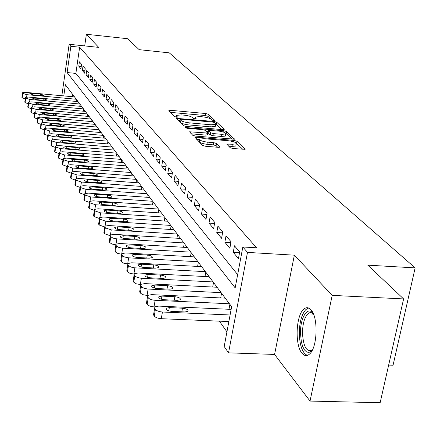 <?xml version="1.0" encoding="UTF-8"?>
<svg xmlns="http://www.w3.org/2000/svg" width="437" height="437" viewBox="0 0 437 437"><rect width="100%" height="100%" fill="white"/><g stroke="black" fill="none" stroke-linecap="round" stroke-linejoin="round"><path stroke-width="0.66" d="M213.726 120.59L214.687 120.306L208.269 114.265L205.723 113.527L170.293 110.277L168.851 110.654L174.707 116.695L177.548 117.127L176.756 116.16L176.674 115.357L181.366 114.909L184.359 115.182C188.331 115.641 191.073 116.444 192.586 117.591L193.389 118.383L195.202 118.919L196.213 118.82L195.383 117.843L195.279 117.018L199.856 116.592L202.823 116.859C206.767 117.318 209.52 118.116 211.076 119.263L211.912 120.06L213.726 120.59M310.942 309.746C308.593 307.211 306.184 307.036 303.715 309.216C295.893 315.536 294.713 345.115 302.005 353.238C304.496 356.193 307.096 356.39 309.806 353.817C317.573 347.005 318.311 316.962 310.942 309.746M230.201 147.711L233.014 148.553L245.162 149.307L236.941 141.26L234.188 140.441L196.513 137.202L195 137.36L202.506 145.379L205.308 146.231L218.407 147.329L219.898 147.171L219.871 146.843L216.512 143.505L213.737 142.67L207.313 142.123C202.096 141.397 199.611 140.381 199.856 139.081L203.888 138.66L228.737 140.79C233.992 141.533 236.483 142.555 236.22 143.86L232.353 144.254L226.737 144.052L230.201 147.711M403.602 298.924L380.146 402.728L310.041 401.068L332.196 295.368L403.602 298.924L367.774 265.155L415.15 267.892L169.266 52.85L139.179 49.676L127.533 38.702L86.384 34.272L98.724 47.382L69.139 44.279L70.854 46.284L79.649 47.201L256.601 247.806L242.835 246.976L247.484 252.4L228.54 352.839L224.186 346.514L231.643 306.698L65.381 84.707L63.786 95.911M332.196 295.368L294.358 255.175L247.484 252.4M222.799 129.669L224.214 129.532L224.181 129.243L216.736 122.24L214.13 121.475L176.553 118.372L183.371 125.638L186.02 126.424L222.799 129.669M226.601 131.526L234.44 139.185L195.426 136.087L192.706 135.268L189.603 131.805L206.28 132.968L207.75 132.821L207.717 132.531L205.625 130.461L202.948 129.669L187.265 128.292L185.386 127.538L223.924 130.734L226.601 131.526L226.224 133.629L232.162 139.25M86.384 34.272L84.691 45.912M81.572 64.359L79.414 61.797L78.78 66.189L80.927 68.778L81.572 64.359M85.237 68.713L83.025 66.085L82.38 70.526L84.581 73.181L85.237 68.713M89.001 73.176L86.734 70.483L86.073 74.978L88.334 77.704L89.001 73.176M92.868 77.764L90.535 75L89.864 79.545L92.185 82.347L92.868 77.764M96.834 82.473L94.441 79.632L93.758 84.237L96.145 87.116L96.834 82.473M100.914 87.313L98.456 84.396L97.757 89.061L100.21 92.01L100.914 87.313M105.104 92.289L102.575 89.285L101.865 94.01L104.383 97.047L105.104 92.289M109.414 97.402L106.814 94.316L106.087 99.101L108.682 102.22L109.414 97.402M113.844 102.662L111.173 99.489L110.43 104.334L113.096 107.546L113.844 102.662M118.405 108.076L115.652 104.809L114.898 109.714L117.64 113.019L118.405 108.076M123.103 113.642L120.268 110.282L119.498 115.259L122.322 118.656L123.103 113.642M127.937 119.383L125.015 115.92L124.228 120.962L127.134 124.463L127.937 119.383M132.919 125.293L129.909 121.726L129.106 126.834L132.1 130.445L132.919 125.293M138.048 131.384L134.951 127.708L134.126 132.886L137.218 136.612L138.048 131.384M143.347 137.666L140.146 133.875L139.305 139.13L142.489 142.97L143.347 137.666M148.809 144.15L145.51 140.239L144.647 145.565L147.935 149.525L148.809 144.15M154.447 150.841L151.044 146.799L150.159 152.207L153.551 156.299L154.447 150.841M160.27 157.752L156.752 153.578L155.851 159.063L159.352 163.285L160.27 157.752M166.284 164.891L162.651 160.581L161.728 166.147L165.35 170.512L166.284 164.891M172.506 172.276L168.748 167.813L167.803 173.467L171.544 177.979L172.506 172.276M178.941 179.913L175.057 175.297L174.084 181.038L177.957 185.703L178.941 179.913M185.605 187.817L181.579 183.043L180.579 188.871L184.589 193.7L185.605 187.817M192.504 196L188.336 191.056L187.309 196.978L191.461 201.981L192.504 196M199.649 204.489L195.334 199.359L194.279 205.374L198.584 210.563L199.649 204.489M207.067 213.283L202.582 207.968L201.501 214.081L205.964 219.461L207.067 213.283M214.758 222.417L210.11 216.894L208.995 223.11L213.627 228.693L214.758 222.417M222.75 231.894L217.916 226.164L216.774 232.484L221.586 238.28L222.75 231.894M231.047 241.748L226.027 235.789L224.853 242.218L229.851 248.243L231.047 241.748M239.684 251.991L234.461 245.796L233.249 252.34L238.449 258.606L239.684 251.991M79.649 47.201L75.869 73.411L237.652 274.638M219.358 321.157L226.94 331.83M72.804 94.621L72.504 96.719M76.18 101.444L76.464 99.505M79.747 106.267L80.037 104.274M83.401 111.216L83.707 109.174M87.16 116.302L87.471 114.199M91.011 121.519L91.333 119.361M94.971 126.883L95.304 124.66M99.041 132.395L99.385 130.106M103.219 138.065L103.58 135.705M107.518 143.888L107.89 141.462M111.938 149.886L112.325 147.389M116.488 156.058L116.892 153.485M121.175 162.417L121.59 159.756M123.469 162.597L123.513 162.324M125.998 168.966L126.435 166.224M128.363 169.146L128.412 168.862M130.969 175.712L131.422 172.883M133.411 175.898L133.46 175.603M136.093 182.677L136.562 179.749M138.616 182.863L138.666 182.557M141.38 189.855L141.872 186.834M143.986 190.046L144.041 189.729M146.832 197.267L147.345 194.143M149.53 197.458L149.585 197.131M152.458 204.92L152.994 201.686M155.25 205.111L155.31 204.778M158.276 212.83L158.833 209.481M161.166 213.027L161.226 212.677M164.285 221.007L164.869 217.539M167.278 221.204L167.338 220.838M170.496 229.463L171.107 225.874M173.598 229.66L173.664 229.283M176.925 238.22L177.564 234.494M180.142 238.416L180.208 238.023M183.573 247.282L184.25 243.414M186.916 247.484L186.987 247.074M190.466 256.677L191.171 252.662M193.941 256.88L194.012 256.453M197.606 266.417L198.349 262.244M201.217 266.619L201.299 266.177M205.013 276.528L205.794 272.185M208.771 276.725L208.853 276.266M212.699 287.027L213.524 282.504M216.61 287.224L216.697 286.743M220.685 297.936L221.554 293.227M224.76 298.127L224.853 297.63M228.983 309.276L229.895 304.365M388.651 365.086L393.054 365.234L415.15 267.892M294.358 255.175L274.583 354.44L310.041 401.068M274.583 354.44L228.54 352.839M70.854 46.284L67.112 72.553L235.172 287.868L242.835 246.976M61.836 95.73L69.139 44.279M75.869 73.411L67.112 72.553M78.78 66.189L81.266 66.435M82.38 70.526L84.936 70.778M86.073 74.978L88.7 75.235M89.864 79.545L92.562 79.813M93.758 84.237L96.533 84.505M97.757 89.061L100.608 89.328M101.865 94.01L104.804 94.288M106.087 99.101L109.113 99.379M110.43 104.334L113.544 104.618M114.898 109.714L118.105 110.009M119.498 115.259L122.802 115.554M124.228 120.962L127.642 121.262M129.106 126.834L132.624 127.14M134.126 132.886L137.759 133.198M139.305 139.13L143.057 139.447M144.647 145.565L148.525 145.887M150.159 152.207L154.168 152.535M155.851 159.063L159.997 159.396M161.728 166.147L166.022 166.486M167.803 173.467L172.249 173.811M174.084 181.038L178.689 181.382M180.579 188.871L185.359 189.221M187.309 196.978L192.269 197.333M194.279 205.374L199.43 205.734M201.501 214.081L206.859 214.447M208.995 223.11L214.567 223.476M216.774 232.484L222.575 232.85M224.853 242.218L230.894 242.59M233.249 252.34L239.547 252.712M210.902 119.121L207.914 116.286L205.368 115.548L170.506 112.369M179.831 120.497L178.252 120.355M221.969 129.598L215.829 123.993M214.627 122.633L212.803 122.098L181.06 119.241L180.022 119.345L180.869 120.377C182.382 121.557 185.168 122.382 189.237 122.846L211.093 124.796L215.643 124.365L215.528 123.48L214.627 122.633M179.727 121.393L180.039 119.525M215.386 125.823L215.277 126.44L210.727 126.877L188.877 124.944C184.813 124.474 182.027 123.649 180.519 122.464L179.689 121.612M191.324 133.842L205.903 135.104L207.411 134.743M206.521 131.346L208.28 131.499M221.903 134.334L225.743 133.957C225.956 132.722 223.525 131.745 218.462 131.029L208.471 130.423L210.607 132.782L213.305 133.58L221.903 134.334L221.526 136.459L225.361 136.076L225.465 135.508M208.433 130.63L208.132 132.832L208.498 130.712M221.526 136.459L212.934 135.716L210.235 134.913L208.132 132.832M226.224 133.629L225.842 133.389M235.942 145.401L235.827 146.029L231.96 146.428L228.589 146.138M196.732 139.425L199.753 139.682L199.48 141.26C199.234 142.566 201.714 143.582 206.93 144.314L207.313 142.123M217.702 147.269L216.124 145.69L213.349 144.855L206.93 144.314M242.857 149.383L236.346 143.26M76.267 99.243L26.952 94.692L22.768 93.42L22.467 92.699L25.493 92.354L74.519 96.905M25.166 98.942L22.183 97.817L21.894 97.347L22.445 92.873M33.157 94.867L41.75 95.659L44.121 95.397L40.761 94.168L32.196 93.371L29.798 93.644L33.157 94.867M312.433 349.928L311.324 351.162L308.981 352.413L306.637 351.987L304.474 349.939L302.666 346.454L301.35 341.816L300.503 333.524C299.99 317.677 308.009 305.059 313.389 313.859M313.444 313.99C311.608 312.198 309.74 312.149 307.839 313.842C304.354 317.666 302.568 324.199 302.486 333.447C303.48 347.18 306.818 352.632 312.499 349.797M308.653 308.014L305.96 309.462C301.634 314.198 299.416 322.304 299.307 333.792C299.815 345.967 302.502 353.172 307.38 355.418M79.84 104.011L29.918 99.456L25.679 98.156L25.368 97.413L28.427 97.058L78.043 101.613M28.143 103.76L25.078 102.608L24.783 102.127L25.346 97.598M36.195 99.62L44.896 100.412L47.289 100.139L43.88 98.877L35.217 98.085L32.791 98.363L36.195 99.62M83.5 108.9L32.966 104.339L28.662 103.017L28.35 102.247L31.431 101.881L81.659 106.442M31.202 108.704L28.055 107.524L27.755 107.027L28.323 102.444M39.319 104.492L48.125 105.29L50.539 105.006L47.087 103.716L38.309 102.919L35.861 103.214L39.319 104.492M87.258 113.92L36.091 109.359L31.726 108.01L31.404 107.212L34.518 106.836L85.368 111.391M34.348 113.784L31.109 112.571L30.798 112.058L31.377 107.42M42.52 109.501L51.44 110.299L53.877 110.004L50.37 108.682L41.488 107.884L39.019 108.185L42.52 109.501M91.12 119.072L39.308 114.51L34.878 113.139L34.545 112.314L37.691 111.921L89.175 116.482M37.577 119.001L34.244 117.755L33.928 117.231L34.518 112.533M45.814 114.641L54.849 115.439L57.307 115.133L53.746 113.778L44.749 112.981L42.258 113.292L45.814 114.641M95.086 124.365L42.608 119.809L38.112 118.405L37.773 117.553L40.947 117.143L93.092 121.705M40.892 124.359L37.467 123.076L37.14 122.54L37.74 117.782M49.195 119.924L58.345 120.721L60.825 120.404L57.214 119.017L48.103 118.219L45.585 118.542L49.195 119.924M99.161 129.805L46 125.25L41.433 123.818L41.089 122.934L44.295 122.513L97.107 127.069M44.306 129.871L40.778 128.549L40.444 127.997L41.056 123.179M52.669 125.353L61.939 126.151L64.441 125.823L60.776 124.398L51.55 123.6L49.004 123.933L52.669 125.353M103.345 135.399L49.49 130.849L44.853 129.385L44.498 128.467L47.731 128.03L101.237 132.58M47.813 135.53L44.186 134.175L43.842 133.607L44.465 128.729M56.242 130.936L65.632 131.728L68.161 131.395C68.177 130.739 66.937 130.248 64.441 129.926L55.089 129.133L52.522 129.478C52.511 130.133 53.751 130.619 56.242 130.936M107.649 141.146L53.079 136.606L48.37 135.109L48.004 134.159L51.271 133.706L105.486 138.25M51.424 141.359L47.688 139.966L47.333 139.381L47.966 134.432M59.918 136.677L69.434 137.469L71.985 137.125C72.012 136.448 70.75 135.945 68.205 135.617L58.733 134.825L56.144 135.18C56.122 135.852 57.378 136.355 59.918 136.677M112.08 147.061L56.772 142.533L51.987 140.998L51.615 140.015L54.915 139.545L109.851 144.084M55.144 147.356L51.293 145.92L50.927 145.319L51.571 140.31M63.698 142.588L73.345 143.38L75.923 143.019C75.956 142.32 74.678 141.801 72.083 141.468L62.48 140.676L59.864 141.042C59.836 141.741 61.114 142.254 63.698 142.588M116.641 153.147L60.574 148.629L55.712 147.067L55.33 146.04L58.662 145.559L114.347 150.082M58.973 153.529L55.002 152.049L54.625 151.431L55.286 146.351M67.593 148.667L77.371 149.459L79.971 149.088C80.015 148.362 78.715 147.832 76.071 147.493L66.337 146.701L63.693 147.083C63.655 147.804 64.955 148.329 67.593 148.667M121.333 159.412L64.49 154.911L59.547 153.311L59.159 152.245L62.518 151.748L118.968 156.255M62.923 159.882L58.82 158.363L58.438 157.724L59.11 152.579M71.602 154.933L81.517 155.719L84.139 155.337C84.199 154.589 82.877 154.042 80.179 153.693L70.308 152.906L67.642 153.3C67.588 154.042 68.909 154.589 71.602 154.933M126.167 165.869L68.527 161.384L63.496 159.745L63.097 158.636L66.495 158.123L123.731 162.619M66.987 166.431L62.759 164.869L62.36 164.208L63.048 158.992M75.732 161.384L85.789 162.165L88.432 161.772C88.503 161.002 87.165 160.434 84.407 160.084L74.394 159.297L71.706 159.702C71.641 160.472 72.984 161.035 75.732 161.384M131.149 172.517L72.689 168.059L67.571 166.377L67.167 165.224L70.592 164.694L128.636 169.168M71.182 173.189L66.817 171.572L66.408 170.894L67.107 165.607M79.987 168.037L90.191 168.813L92.857 168.409C92.944 167.606 91.579 167.027 88.766 166.666L78.611 165.885L75.896 166.3C75.82 167.098 77.185 167.677 79.987 168.037M136.284 179.372L76.978 174.937L71.772 173.221L71.357 172.014L74.814 171.473L133.695 175.92M75.514 180.148L71.002 178.487L70.575 177.788L71.297 172.424M84.379 174.893L94.731 175.669L97.424 175.253C97.522 174.423 96.135 173.822 93.261 173.456L82.959 172.675L80.222 173.107C80.129 173.931 81.511 174.532 84.379 174.893M141.577 186.446L81.402 182.038L76.109 180.279L75.683 179.023L79.173 178.46L138.911 182.885M79.987 187.336L75.317 185.621L74.88 184.9L75.617 179.46M88.908 181.972L99.412 182.742L102.127 182.311C102.247 181.453 100.838 180.831 97.899 180.454L87.444 179.683L84.68 180.126C84.57 180.984 85.98 181.601 88.908 181.972M147.045 193.744L85.974 189.368L80.583 187.566L80.146 186.255L83.669 185.676L144.292 190.068M84.603 194.749L79.774 192.985L79.321 192.236L80.075 186.719M93.584 189.276L104.246 190.04L106.989 189.598C107.125 188.708 105.688 188.068 102.679 187.681L92.076 186.916L89.285 187.369C89.153 188.26 90.59 188.893 93.584 189.276M152.688 201.277L90.694 196.945L85.204 195.088L84.756 193.722L88.318 193.127L149.842 197.48M89.377 202.413L84.379 200.588L83.909 199.818L84.68 194.225M98.418 196.825L109.234 197.579L112.003 197.125C112.162 196.197 110.698 195.536 107.622 195.142L96.856 194.383L94.037 194.847C93.889 195.776 95.348 196.432 98.418 196.825M158.516 209.061L95.572 204.767L89.978 202.866L89.525 201.435L93.114 200.823L155.577 205.139M94.31 210.328L89.132 208.449L88.651 207.651L89.443 201.976M103.405 204.62L114.396 205.368L117.182 204.904C117.362 203.937 115.876 203.254 112.724 202.85L101.788 202.096L98.948 202.577C98.778 203.538 100.264 204.216 103.405 204.62M164.541 217.102L100.619 212.857L94.916 210.907L94.452 209.41L98.074 208.782L161.504 213.048M99.418 218.511L94.053 216.572L93.551 215.747L94.365 209.989M108.567 212.677L119.727 213.42L122.535 212.945C122.742 211.94 121.229 211.229 118.001 210.814L106.896 210.071L104.028 210.563C103.837 211.563 105.344 212.267 108.567 212.677M170.769 225.421L105.836 221.231L100.024 219.227L99.549 217.653L103.203 217.009L167.628 221.226M104.705 226.978L99.139 224.979L98.62 224.126L99.456 218.276M113.904 221.018L125.239 221.75L128.074 221.259C128.309 220.215 126.768 219.483 123.453 219.057L112.172 218.32L109.283 218.828C109.064 219.866 110.605 220.598 113.904 221.018M177.214 234.024L111.238 229.895L105.312 227.835L104.831 226.191L108.513 225.525L173.964 229.682M110.179 235.74L104.405 233.68L103.869 232.795L104.722 226.863M119.427 229.649L130.947 230.37L133.804 229.867C134.066 228.786 132.498 228.021 129.101 227.579L117.64 226.852L114.723 227.377C114.472 228.458 116.04 229.212 119.427 229.649M183.884 242.934L116.837 238.875L113.025 238.127L110.79 236.756L110.233 235.849L110.299 235.024L114.013 234.347L180.519 238.438M115.783 244.813L112.036 244.059L109.856 242.688L109.305 241.776L110.184 235.751M125.151 238.586L136.857 239.301L139.736 238.788C140.031 237.652 138.436 236.859 134.946 236.406L123.294 235.69L120.361 236.226C120.077 237.351 121.672 238.138 125.151 238.586M190.8 252.16L122.07 248.134L118.28 247.238L116.466 245.998L115.892 245.059L115.963 244.179L119.711 243.485L187.309 247.506M121.617 254.219L117.766 253.449L115.51 252.029L114.931 251.078L115.838 244.966M131.078 247.85L142.986 248.549L145.882 248.025C146.215 246.845 144.587 246.02 141.004 245.556L129.161 244.851L126.2 245.397C125.878 246.572 127.506 247.391 131.078 247.85M197.961 261.725L128.653 257.83L124.698 257.049L122.518 255.803L121.754 254.607L121.841 253.668L125.616 252.957L194.345 256.901M127.702 263.97L123.704 263.189L121.371 261.708L120.77 260.725L121.705 254.52M137.229 257.459L149.339 258.141L152.251 257.612C152.628 256.377 150.973 255.519 147.28 255.033L135.235 254.345L132.258 254.902C131.898 256.131 133.553 256.983 137.229 257.459M205.395 271.65L134.306 267.799L130.865 267.051L128.462 265.527L127.839 264.516L127.948 263.511L131.745 262.79L201.643 266.641M134.044 274.097L129.844 273.289L127.451 271.759L126.834 270.738L127.795 264.44M143.609 267.428L155.927 268.1L158.855 267.553C159.281 266.264 157.593 265.374 153.791 264.871L141.544 264.199L138.545 264.767C138.141 266.046 139.829 266.936 143.609 267.428M213.109 281.947L140.785 278.2L137.267 277.435L134.984 276.097L134.159 274.807L134.285 273.731L138.108 272.994L209.214 276.752M140.665 284.613L136.224 283.782L133.766 282.193L133.127 281.133L134.121 274.736M150.235 277.785L162.772 278.435L165.716 277.883C166.191 276.534 164.47 275.6 160.554 275.081L148.088 274.425L145.073 275.004C144.62 276.342 146.34 277.271 150.235 277.785M221.117 292.648L147.515 289.015L143.926 288.223L141.583 286.841L140.73 285.503L140.878 284.35L144.718 283.597L217.074 287.246M147.58 295.543L142.85 294.685L140.332 293.041L139.66 291.938L140.692 285.443M157.123 288.54L169.884 289.174L172.839 288.611C173.369 287.202 171.615 286.23 167.579 285.689L154.889 285.055L151.863 285.64C151.349 287.043 153.103 288.01 157.123 288.54M229.447 303.764L155.135 300.301C151.732 300.006 149.438 299.159 148.258 297.761L147.559 296.625L147.733 295.385L151.59 294.625L225.241 298.149M154.818 306.911L154.015 306.872C150.618 306.583 148.334 305.731 147.154 304.321L146.461 303.169L147.531 296.576M164.285 299.733L177.275 300.339L180.241 299.777C180.836 298.302 179.05 297.28 174.876 296.718L161.963 296.1L158.921 296.696C158.347 298.165 160.139 299.176 164.285 299.733M230.091 314.979L162.433 312.013C158.964 311.718 156.615 310.838 155.397 309.385L154.671 308.2L154.873 306.867L158.746 306.097L231.146 309.374M228.862 321.556L161.28 318.699C157.817 318.409 155.479 317.53 154.261 316.055L153.534 314.864L154.649 308.167M171.741 311.379L184.971 311.963L187.943 311.39C188.609 309.844 186.785 308.779 182.475 308.194L169.321 307.599L166.273 308.2C165.628 309.74 167.453 310.8 171.741 311.379M195.197 118.913L195.383 117.843M176.575 117.236L176.756 116.16M170.031 111.872L170.293 110.277M205.368 115.548L205.723 113.527M207.914 116.286L208.269 114.265M177.761 119.853L178.034 118.225M213.983 122.327L214.13 121.475M216.37 124.299L216.736 122.24M224.115 129.592L224.181 129.243M180.519 122.464L180.869 120.377M188.877 124.944L189.237 122.846M210.727 126.877L211.093 124.796M234.336 139.239L234.401 138.868M190.822 133.323L191.106 131.646M205.903 135.104L206.28 132.968M186.32 128.128L186.435 127.435M223.673 132.127L223.924 130.734M210.235 134.913L210.607 132.782M212.934 135.716L213.305 133.58M227.912 145.488L228.201 143.899M231.96 146.428L232.353 144.254M213.349 144.855L213.737 142.67M216.124 145.69L216.512 143.505M219.806 147.225L219.871 146.843M196.224 138.9L196.513 137.202M233.932 141.861L234.188 140.441M236.548 143.407L236.941 141.26M245.053 149.367L245.13 148.962M26.952 94.692L26.635 97.019M22.478 92.955L21.894 97.347M22.768 93.42L22.183 97.817M32.016 94.709L32.196 93.371M40.57 95.55L40.761 94.168M29.918 99.456L29.596 101.854M25.384 97.68L24.783 102.127M25.679 98.156L25.078 102.608M35.026 99.456L35.217 98.085M43.684 100.302L43.88 98.877M32.966 104.339L32.628 106.808M28.361 102.526L27.755 107.027M28.662 103.017L28.055 107.524M38.117 104.328L38.309 102.919M46.879 105.18L47.087 103.716M36.091 109.359L35.747 111.905M31.415 107.507L30.798 112.058M31.726 108.01L31.109 112.571M41.291 109.326L41.488 107.884M50.162 110.184L50.37 108.682M39.308 114.51L38.948 117.132M34.556 112.62L33.928 117.231M34.878 113.139L34.244 117.755M44.547 114.461L44.749 112.981M53.527 115.324L53.746 113.778M42.608 119.809L42.236 122.513M37.784 117.87L37.14 122.54M38.112 118.405L37.467 123.076M47.89 119.738L48.103 118.219M56.99 120.601L57.214 119.017M46 125.25L45.612 128.041M41.1 123.267L40.444 127.997M41.433 123.818L40.778 128.549M51.326 125.162L51.55 123.6M60.546 126.031L60.776 124.398M49.49 130.849L49.086 133.727M44.508 128.822L43.842 133.607M44.853 129.385L44.186 134.175M54.86 130.739L55.089 129.133M64.201 131.608L64.441 129.926M53.079 136.606L52.659 139.583M48.01 134.53L47.333 139.381M48.37 135.109L47.688 139.966M58.492 136.475L58.733 134.825M67.959 137.349L68.205 135.617M56.772 142.533L56.335 145.608M51.621 140.403L50.927 145.319M51.987 140.998L51.293 145.92M62.234 142.375L62.48 140.676M71.821 143.254L72.083 141.468M60.574 148.629L60.12 151.814M55.335 146.45L54.625 151.431M55.712 147.067L55.002 152.049M66.08 148.449L66.337 146.701M75.803 149.328L76.071 147.493M64.49 154.911L64.015 158.21M59.159 152.677L58.438 157.724M59.547 153.311L58.82 158.363M70.046 154.703L70.308 152.906M79.895 155.588L80.179 153.693M68.527 161.384L68.03 164.804M63.097 159.095L62.36 164.208M63.496 159.745L62.759 164.869M74.126 161.149L74.394 159.297M84.117 162.04L84.407 160.084M72.689 168.059L72.165 171.604M67.161 165.705L66.408 170.894M67.571 166.377L66.817 171.572M78.332 167.792L78.611 165.885M88.465 168.682L88.766 166.666M76.978 174.937L76.431 178.618M71.346 172.528L70.575 177.788M71.772 173.221L71.002 178.487M82.669 174.642L82.959 172.675M92.944 175.537L93.261 173.456M81.402 182.038L80.834 185.867M75.667 179.563L74.88 184.9M76.109 180.279L75.317 185.621M87.138 181.71L87.444 179.683M97.566 182.606L97.899 180.454M85.974 189.368L85.379 193.351M80.129 186.823L79.321 192.236M80.583 187.566L79.774 192.985M91.759 189.002L92.076 186.916M102.34 189.904L102.679 187.681M90.694 196.945L90.066 201.091M84.734 194.328L83.909 199.818M85.204 195.088L84.379 200.588M96.522 196.535L96.856 194.383M107.262 197.442L107.622 195.142M95.572 204.767L94.911 209.099M89.498 202.08L88.651 207.651M89.978 202.866L89.132 208.449M101.45 204.319L101.788 202.096M112.353 205.232L112.724 202.85M100.619 212.857L99.92 217.386M94.419 210.093L93.551 215.747M94.916 210.907L94.053 216.572M106.535 212.366L106.896 210.071M117.608 213.283L118.001 210.814M105.836 221.231L105.099 225.978M99.51 218.38L98.62 224.126M100.024 219.227L99.139 224.979M111.801 220.69L112.172 218.32M123.048 221.608L123.453 219.057M111.238 229.895L110.457 234.888M104.776 226.961L103.869 232.795M105.312 227.835L104.405 233.68M117.247 229.305L117.64 226.852M128.675 230.228L129.101 227.579M116.837 238.875L115.996 244.146M110.233 235.849L109.305 241.776M110.79 236.756L109.856 242.688M122.89 238.231L123.294 235.69M134.498 239.154L134.946 236.406M122.639 248.178L121.732 253.799M115.892 245.059L114.931 251.078M116.466 245.998L115.51 252.029M128.735 247.479L129.161 244.851M140.534 248.407L141.004 245.556M128.653 257.83L127.659 263.97M121.754 254.607L120.77 260.725M122.355 255.579L121.371 261.708M134.793 257.065L135.235 254.345M146.788 257.999L147.28 255.033M134.896 267.843L133.875 274.086M127.839 264.516L126.834 270.738M128.462 265.527L127.451 271.759M141.075 267.012L141.544 264.199M153.272 267.952L153.791 264.871M141.38 278.243L140.332 284.596M134.159 274.807L133.127 281.133M134.809 275.862L133.766 282.193M147.602 277.342L148.088 274.425M160.008 278.287L160.554 275.081M148.121 289.059L147.04 295.516M140.73 285.503L139.66 291.938M141.402 286.596L140.332 293.041M154.381 288.076L154.889 285.055M167.005 289.032L167.579 285.689M155.135 300.301L154.015 306.872M147.559 296.625L146.461 303.169M148.258 297.761L147.154 304.321M161.428 299.236L161.963 296.1M174.276 300.197L174.876 296.718M162.433 312.013L161.28 318.699M154.671 308.2L153.534 314.864M155.397 309.385L154.261 316.055M168.758 310.854L169.321 307.599M181.836 311.821L182.475 308.194M194.957 118.891L195.181 117.591M176.362 117.214L176.575 115.925M179.673 121.426L180 119.476M215.277 126.44L215.643 124.365M207.373 134.957L207.75 132.821M225.361 136.076L225.743 133.957M235.827 146.029L236.22 143.86M313.487 314.094L307.839 313.842M71.663 159.991L71.706 159.702M75.852 166.612L75.896 166.3M80.173 173.434L80.222 173.107M84.625 180.481L84.68 180.126M89.224 187.746L89.285 187.369M93.977 195.257L94.037 194.847M98.882 203.014L98.948 202.577M103.957 211.033L104.028 210.563M109.206 219.33L109.283 218.828M114.641 227.917L114.723 227.377M120.268 236.816L120.361 236.226M126.096 246.031L126.2 245.397M132.143 255.59L132.258 254.902M138.42 265.516L138.545 264.767M144.937 275.818L145.073 275.004M151.71 286.525L151.863 285.64M158.757 297.657L158.921 296.696M166.093 309.249L166.273 308.2"/></g></svg>
